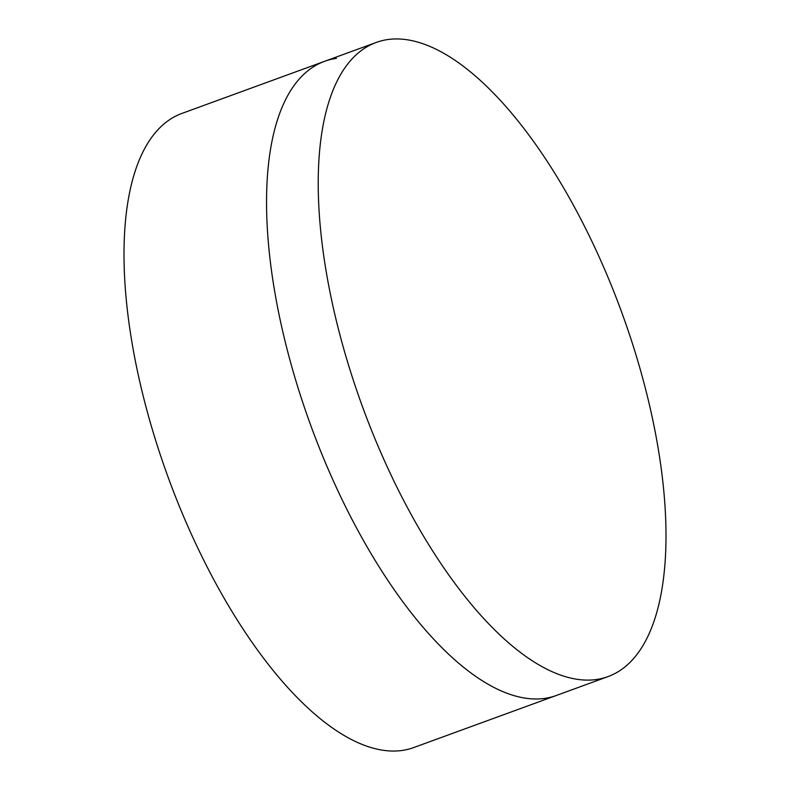 <?xml version="1.0" encoding="UTF-8"?>
<svg xmlns="http://www.w3.org/2000/svg" width="790" height="790" viewBox="0 0 790 790"><rect width="100%" height="100%" fill="white"/><g stroke="black" fill="none" stroke-linecap="round" stroke-linejoin="round"><path stroke-width="1.19" d="M607.935 676.625A337.587 137.944 -110.1 0 1 596.095 679.558A337.587 137.944 -110.1 0 1 357.574 392.867A337.587 137.944 -110.1 0 1 376.297 42.433A337.587 137.944 -110.1 0 1 388.127 39.5A337.587 137.944 -110.1 0 1 626.648 326.201A337.587 137.944 -110.1 0 1 607.935 676.625L556.249 695.506A337.587 137.944 -110.1 0 1 544.409 698.439A337.587 137.944 -110.1 0 1 305.898 411.738A337.587 137.944 -110.1 0 1 324.611 61.304A337.587 137.944 -110.1 0 1 336.441 58.381M401.873 750.5A337.587 137.944 -110.1 0 1 163.352 463.799A337.587 137.944 -110.1 0 1 182.065 113.375L324.611 61.304A337.587 137.944 -110.1 0 0 305.898 411.738A337.587 137.944 -110.1 0 0 544.409 698.439A337.587 137.944 -110.1 0 0 556.249 695.506L413.703 747.567A337.587 137.944 -110.1 0 1 401.873 750.5M376.297 42.433L324.611 61.304"/></g></svg>
